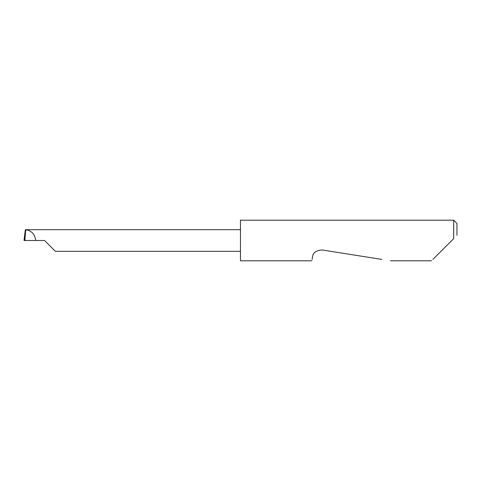 <?xml version="1.0" encoding="UTF-8"?>
<svg xmlns="http://www.w3.org/2000/svg" width="481" height="481" viewBox="0 0 481 481"><rect width="100%" height="100%" fill="white"/><g stroke="black" fill="none" stroke-linecap="round" stroke-linejoin="round"><path stroke-width="0.72" d="M44.547 240.5L55.369 251.322L44.547 240.5L55.369 251.322L44.547 240.5L25.084 240.5L25.084 239.514L24.05 240.47L24.549 235.822L24.05 240.47L25.078 240.464M432.888 259.421L453.703 238.606L453.703 220.202L240.464 220.202L240.464 260.798L311.886 260.798M312.103 259.421L312.488 256.992C312.975 252.705 316.197 250.367 322.15 249.97L381.8 259.421M453.703 238.606L451.809 240.5M24.88 239.538L25.788 229.72L25.385 229.677L24.549 235.822M35.618 240.5C35.071 234.421 31.794 230.826 25.788 229.72M240.464 229.677L25.74 229.677M453.703 220.202L456.95 223.455L456.95 235.359M55.369 251.322L240.464 251.322M431.511 260.798L390.488 260.798"/></g></svg>
